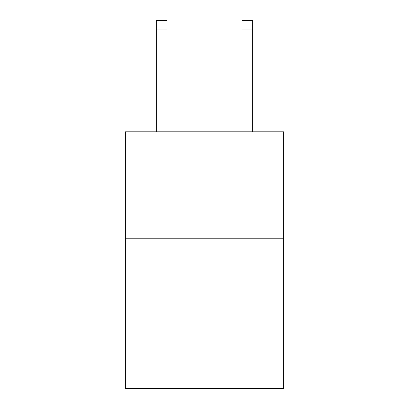 <?xml version="1.0" encoding="UTF-8"?>
<svg xmlns="http://www.w3.org/2000/svg" width="409" height="409" viewBox="0 0 409 409"><rect width="100%" height="100%" fill="white"/><g stroke="black" fill="none" stroke-linecap="round" stroke-linejoin="round"><path stroke-width="0.61" d="M283.667 238.774L283.667 388.55L125.333 388.55L125.333 131.795L283.667 131.795L283.667 238.774L125.333 238.774M167.056 131.795L167.056 29.008L156.361 29.008L156.361 20.45L167.056 20.45L167.056 29.008M156.361 131.795L156.361 29.008M252.639 131.795L252.639 20.45L241.944 20.45L241.944 131.795M241.944 29.008L252.639 29.008"/></g></svg>
